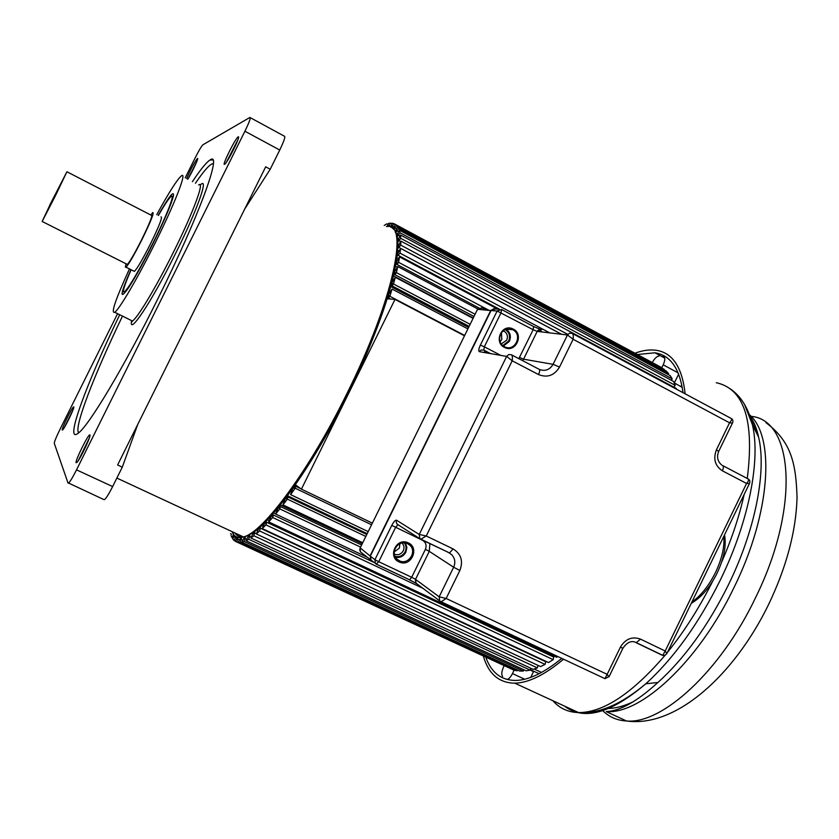<?xml version="1.0" encoding="UTF-8"?>
<svg xmlns="http://www.w3.org/2000/svg" width="839" height="839" viewBox="0 0 839 839"><rect width="100%" height="100%" fill="white"/><g stroke="black" fill="none" stroke-linecap="round" stroke-linejoin="round"><path stroke-width="1.26" d="M387.146 298.778L395.001 299.418L301.411 489.147L295.297 484.743M294.384 486.054L293.996 488.319L295.506 486.18L295.171 488.204L290.619 494.632L292.863 488.193M286.917 496.342L286.372 498.827L287.829 496.898L287.347 499.111L282.963 504.9L285.459 498.272M279.744 505.55L279.041 508.235L280.436 506.525L279.817 508.895L275.632 514.024L278.349 507.259M272.927 513.636L272.077 516.478L273.399 514.999L272.665 517.506L268.711 521.921L271.605 515.104M266.508 520.537L265.543 523.505L266.771 522.267L265.921 524.889L262.24 528.57L265.281 521.774M260.551 526.242L259.65 530.982L256.262 533.919L259.419 527.238M255.077 530.751L253.902 535.785L250.84 537.967L254.039 531.507M250.263 533.667L248.711 539.278L245.984 540.694L249.309 534.265M245.691 536.142L244.118 541.459L241.726 542.13L244.841 536.488M241.674 537.39L240.122 542.351L238.098 542.298L240.94 537.484M238.234 537.421L236.755 541.984L235.098 541.207L237.626 537.285M237.154 538.271L234.91 537.233L235.35 537.715L234.018 540.389L232.739 538.932L234.05 536.268L234.48 536.75M234.637 535.649L233.273 535.02L231.931 537.621L231.019 535.502M384.231 225.439L386.978 223.793L388.121 224.412M387.765 226.478L388.027 225.943M387.849 226.299L387.324 226.016L388.635 223.373L390.743 223.143L388.405 226.52M390.827 227.159L392.17 223.226L393.973 223.698L391.362 227.432M393.344 228.953L395.159 224.296L396.627 225.471L393.785 229.425M395.19 232.078L397.56 226.603L398.661 228.502L395.693 232.487M396.448 236.325L399.322 230.159L400.046 232.791L396.627 237.322M397.613 240.856L400.434 234.983L400.759 238.339L397.696 242.01M397.78 247.117L400.843 241.066L400.759 245.135L397.738 248.491M397.287 254.511L400.549 248.375L400.046 253.147L397.109 256.115M396.102 263.027L399.521 256.891L398.598 262.334L397.025 264.516L397.34 262.691L395.788 264.851M394.225 272.612L397.77 266.55L396.417 272.633L394.865 274.657L395.316 272.623L393.764 274.647M391.645 283.215L395.274 277.3L393.501 283.981L391.991 285.816L392.579 283.582L391.047 285.438M388.384 294.751L392.054 289.067L389.862 296.282L388.405 297.908L389.139 295.496L387.649 297.153M464.502 335.799L395.001 299.418M676.444 389.17L676.244 388.436L400.843 241.066M673.874 387.167L675.196 385.342L673.56 381.451L400.434 234.983M671.294 380.224L672.217 378.84L670.193 375.62L399.322 230.159M667.991 374.446L668.568 373.512L666.156 370.985L397.56 226.603M664.016 369.831L661.531 367.524L395.159 224.296M236.755 541.984L511.633 669.071M238.098 542.298L513.825 670.088L517.139 670.801L517.453 670.025M241.726 542.13L519.698 671.064L523.347 671.074L523.84 669.753M245.984 540.694L526.137 670.822L530.101 670.109L530.72 668.222M250.84 537.967L533.111 669.333L537.369 667.896L538.072 665.411M256.262 533.919L540.568 666.575L545.077 664.404L545.717 661.73L260.614 528.287M262.24 528.57L548.465 662.548L553.195 659.653L553.698 657.031L266.771 522.267M552.419 656.434L552.628 655.332M268.711 521.921L556.718 657.262L557.778 656.476M301.411 489.147L372.369 523.127M299.124 487.501L294.814 485.435M300.813 488.718L295.506 486.18M371.572 524.763L295.171 488.204M368.195 531.632L290.619 494.632M367.188 533.677L287.41 495.671M366.79 534.495L287.829 496.898M365.825 536.446L287.347 499.111M362.731 542.739L282.963 504.9M362.259 543.703L280.299 504.858M361.619 544.993L280.436 506.525M360.581 547.122L279.817 508.895M367.503 557.379L275.632 514.024M275.664 513.908L273.556 512.912M374.079 562.487L273.399 514.999M422.814 588.244L272.665 517.506M269.088 520.662L267.232 519.792M553.195 659.653L265.921 524.889M263.006 526.231L261.401 525.476M545.077 664.404L259.65 530.982M257.804 530.73L256.126 529.944M256.346 533.688L254.951 533.038M537.369 667.896L253.902 535.785M253.105 533.971L251.501 533.226M251.165 537.107L249.844 536.488M530.101 670.109L248.711 539.278M248.669 535.827L247.673 535.366C267.872 527.92 311.888 467.722 347.64 394.917L348.07 394.057M246.572 539.257L245.303 538.669M523.347 671.074L244.118 541.459M242.586 540.138L241.37 539.582M517.139 670.801L240.122 542.351M239.22 539.792L238.045 539.246M237.049 538.502L235.35 537.715M235.224 540.945L234.018 540.389M234.595 536.52L234.05 536.268M233.116 538.166L231.931 537.621M231.648 534.265L230.473 533.719M391.897 223.761L390.743 223.143M391.068 226.677L389.432 225.796M390.89 227.033L388.73 225.869M391.331 226.173L390.806 225.89M395.148 224.328L393.973 223.698M393.827 227.023L392.589 226.362M394.194 227.39L391.991 226.205M664.278 369.38L396.627 225.471M396.344 228.764L395.179 228.145M668.568 373.512L398.661 228.502M398.368 231.795L397.162 231.155M672.217 378.84L400.046 232.791M399.763 236.063L398.515 235.402M397.424 239.188L398.336 239.671M675.196 385.342L400.759 238.339M400.507 241.58L399.196 240.877M397.78 244.097L399.228 244.873M567.825 334.404L400.759 245.135M561.658 334.3L399.186 247.578M397.644 250.295L398.945 250.976M561.511 334.279L400.549 248.375M549.713 332.873L400.046 253.147M542.267 331.992L538.46 329.968M499.415 309.192L398.462 255.476M396.91 257.688L398.378 258.475M540.274 331.762L537.841 330.461M497.821 309.172L399.521 256.891M488.99 310.315L398.598 262.334M479.09 308.028L397.025 264.516M395.526 266.246L397.287 267.18M477.884 309.014L397.77 266.55M475.105 314.237L396.417 272.633M474.014 316.46L394.865 274.657M393.481 275.884L473.259 317.991M473.081 318.359L395.274 277.3M470.155 324.315L393.501 283.981M469.137 326.371L391.991 285.816M390.754 286.539L468.613 327.451M467.9 328.898L392.054 289.067M464.67 335.453L389.862 296.282M390.617 299.062L388.405 297.908M387.356 298.118L388.897 298.925M530.709 677.388L533.51 671.651L530.122 670.078M502.571 676.339C501.229 674.619 501.607 671.41 503.694 666.711L504.103 665.883M514.139 670.162L512.472 673.581C510.584 677.22 508.749 679.171 506.955 679.443M652.26 362.542C654.63 358.389 656.853 356.26 658.93 356.145M661.814 356.533L663.502 356.764M663.523 356.764C665.337 357.529 665.233 360.214 663.198 364.829L661.793 367.702M674.43 382.773L678.657 374.131M634.934 353.219C642.695 350.335 649.816 349.36 656.308 350.303C672.584 352.789 682.201 367.293 685.138 393.827M563.546 659.192C544.773 674.902 528.518 682.894 514.789 683.177C499.058 682.956 488.592 674 483.4 656.287M683.009 392.683C679.663 368.415 670.298 355.117 654.902 352.8L637.336 354.519M485.875 657.44C491.329 672.637 501.24 680.314 515.586 680.45C528.643 680.209 544.05 672.847 561.805 658.374M570.289 708.766L562.728 705.274M751.775 422.185L757.9 434.078M633.172 701.792C623.209 706.532 614.148 708.745 605.999 708.441L605.81 708.347M572.555 333.597L730.958 418.336C732.153 418.881 731.681 420.37 729.563 422.804L573.121 339.281C573.53 335.757 573.184 333.775 572.104 333.356L569.482 333.156L567.468 334.981L573.121 339.281L559.519 367.062L553.09 364.325L567.468 334.981L537.18 331.395L523.546 359.186L553.09 364.325C549.744 369.842 545.172 371.551 539.404 369.443M722.788 465.635L747.906 478.817C749.122 479.468 748.682 481.02 746.574 483.463L722.389 470.805C714.996 465.855 713.014 458.849 716.443 449.767L729.563 422.804L732.478 423.066M499.1 309.287L495.482 308.983L491.088 310.493L370.324 556.163L374.918 559.697L391.782 525.382C393.743 521.659 395.326 519.928 396.532 520.201L396.218 522.445L397.141 524.165L420.779 539.288L426.233 535.985L419.238 534.464L506.651 356.407L512.21 360.791C512.629 357.236 512.346 355.212 511.371 354.74L508.707 354.551L506.651 356.407L479.363 351.646C478.314 351.059 478.66 348.877 480.38 345.091L497.128 311.028L491.067 310.524M666.837 653.571L665.191 651.012L662.779 655.353L662.202 655.228L636.308 642.789M608.999 676.821L607.163 674.346L620.388 647.184C625.433 638.846 632.145 636.172 640.535 639.14L665.191 651.012L746.574 483.463L749.479 483.516M440.433 601.395L441.283 601.71L446.138 598.469L439.154 596.812L453.647 567.237C455.661 562.508 455.011 558.323 451.707 554.705L449.211 552.943M511.685 354.907L539.11 369.296C540.054 369.789 539.855 371.551 538.502 374.551L512.21 360.791L426.233 535.985L453.039 548.884C461.135 553.897 463.411 561.092 459.856 570.468L446.138 598.469L607.163 674.346L604.961 678.667L440.915 601.678M405.447 542.948L406.873 547.437L405.887 552.156C403.507 556.309 400.035 558.05 395.473 557.369M506.095 329.119L506.211 329.203C510.269 332.359 511.329 336.418 509.378 341.379L502.907 346.413M416.752 583.713L415.997 583.168L415.221 579.13L439.154 596.812L439.709 600.881L416.071 583.199L415.536 579.34L429.274 551.338L425.404 549.335C426.894 545.402 425.929 542.382 422.51 540.274L391.782 525.382M518.817 358.652L533.164 329.717L537.18 331.395L539.131 329.654L541.595 329.853L533.782 326.633M502.802 345.574L508.654 341.001C510.49 336.156 509.336 332.359 505.204 329.591L505.068 329.517M394.949 556.341C399.354 557.379 402.751 555.869 405.153 551.81C406.579 548.57 406.296 545.57 404.304 542.812M480.443 309.57L481.743 307.829L477.286 309.801M360.193 547.898L370.051 555.963L490.731 310.461L494.098 308.616M501.313 343.917L506.693 340.173C508.109 336.565 507.354 333.618 504.407 331.332L503.169 330.713M501.418 332.569L501.827 339.47L500.149 341.651M394.288 554.118L394.361 554.149C398.116 555.47 401.084 554.359 403.265 550.814C404.492 547.919 404.115 545.35 402.112 543.095L401.986 542.98M399.93 543.662L399.354 548.108L394.204 551.936M224.548 164.329L225.114 163.857C228.544 160.574 240.195 136.998 238.486 136.809L238.066 136.946C235.056 138.855 221.59 166.143 224.548 164.329M103.868 499.583L68.62 483.075C70.235 481.502 72.867 477.097 76.527 469.861L244.915 131.22C249.361 122.033 251.018 117.45 249.886 117.46L202.902 144.801C201.475 146.164 198.853 150.601 195.057 158.089L185.199 177.889M68.62 483.075L68.053 483.107L54.273 443.328C54.346 441.681 56.234 437.067 59.936 429.474L117.586 313.692M119.715 314.751C86.291 383.853 63.879 444.513 78.153 433.239C88.452 426.306 123.794 367.534 157.564 299.376C199.283 215.875 223.038 149.971 210.012 160.008C206.31 162.367 200.448 169.593 192.414 181.685M187.758 179.242C191.523 173.526 198.686 158.403 197.626 158.445L197.364 158.54C194.187 162.756 190.6 169.468 186.625 178.644M76.129 462.761L77.125 462.205C80.617 458.43 91.252 435.84 89.941 434.99L89.815 434.896C88.221 434.057 74.87 461.209 76.129 462.761M62.275 430.04L62.82 429.757C65.264 427.271 74.776 407.439 73.79 406.915L73.717 406.873C72.657 406.139 61.341 429.044 62.275 430.04M104.539 499.593C106.312 498.114 109.007 493.772 112.646 486.578L122.284 467.166L117.617 464.974L265.68 166.814L270.21 169.247L279.744 150.034C284.138 140.889 285.669 136.264 284.327 136.159L250.316 117.691M244.715 209.037L270.21 169.247M122.284 467.166L137.743 424.45M156.736 214.648C168.891 192.477 177.102 179.556 181.371 175.886C187.496 170.789 175.089 203.08 155.11 243.037C137.921 277.678 119.589 308.941 114.754 312.286C110.58 313.954 115.478 299.492 129.447 268.889M130.884 269.613C120.019 294.772 119.243 300.823 128.556 287.746C135.236 277.447 143.417 262.649 153.107 243.331C164.717 219.734 171.502 203.877 173.463 195.749C174.082 189.96 168.985 196.504 158.162 215.382M158.403 215.508C164.664 204.569 168.922 198.203 171.166 196.389C175.508 192.76 166.709 215.571 152.803 243.383C139.096 270.441 129.678 286.592 124.55 291.825C121.907 293.272 124.099 285.9 131.125 269.728M133.758 271.06L134.408 271.385C137.355 268.375 142.735 259.146 150.559 243.709C159.263 225.806 162.756 216.861 161.036 216.871M150.768 214.994L152.74 212.582C154.355 212.529 150.8 221.454 142.064 239.377C134.24 254.846 128.891 264.107 126.028 267.169C125.168 267.83 125.221 266.718 126.196 263.855M126.804 264.159L127.35 264.432C129.94 261.684 134.743 253.347 141.791 239.43C149.646 223.31 152.845 215.266 151.387 215.319L67.026 171.817M49.868 204.884L66.921 171.764L55.573 195.435L42.16 221.465L49.962 204.926M530.248 669.658L539.12 673.696M682.243 387.366L674.157 382.846M512.472 673.581L524.658 679.223M678.143 372.883L663.198 364.829M601.825 709.679L602.79 710.675C609.114 717.009 617.022 720.449 626.502 720.984C661.835 724.466 720.365 671.62 755.446 597.913L756.002 596.77C800.07 507.06 793.212 420.926 751.975 416.448M749.521 414.76C775.205 436.574 770.852 512.891 734.156 587.248L733.768 588.034C698.457 661.677 640.713 714.65 606.24 711.587C619.969 711.073 637.189 701.373 657.902 682.495C684.383 658.573 707.833 626.135 728.242 585.213L728.63 584.405C755.551 529.399 766.678 470.899 758.603 437.15L754.922 425.363L749.793 415.798M744.529 404.419L752.426 424.733C760.732 459.803 749.007 521.124 720.743 579.162L720.355 579.98C698.656 623.692 673.801 658.3 645.789 683.795C611.264 713.045 584.447 720.691 565.318 706.742M552.932 700.764C559.487 708.326 568.034 712.269 578.585 712.584C603.419 712.615 632.312 693.444 665.264 655.049M667.404 652.438C684.299 631.494 699.443 607.646 712.846 580.903M721.53 562.35C731.755 538.974 739.306 516.289 744.203 494.318M747.255 478.471C754.555 420.727 744.214 388.803 716.244 382.71M501.785 309.601L533.552 326.518L533.164 329.717L497.128 311.028L501.575 309.486L501.103 312.674L484.344 346.801L500.726 355.369M513.311 329.108L512.377 328.678C501.544 323.823 493.605 342.302 504.354 347.356L505.288 347.786C516.121 352.569 524.008 334.195 513.311 329.108M480.38 345.091L484.344 346.801L483.841 350.073L480.883 350.073L479.352 351.646M396.532 520.201L419.238 534.464L419.878 538.648L421.283 539.383L449.578 552.964L453.039 548.884M490.584 353.607L483.841 350.073M538.502 374.551C547.311 378.043 554.317 375.547 559.519 367.062M640.535 639.14L636.161 642.716M722.389 465.425C723.648 466.096 723.648 467.889 722.389 470.805M716.443 449.767L718.645 451.497M370.324 556.152L370.828 559.959L371.614 560.567M376.396 564.238L375.432 563.535L374.918 559.697L378.735 561.731L376.229 564.102M397.938 524.742L395.62 527.364L378.735 561.731L411.687 577.284L425.404 549.335M408.341 542.896L407.355 542.487C395.882 537.904 387.628 557.106 399.007 561.899L400.004 562.298C411.456 566.807 419.657 547.72 408.341 542.896M398.903 525.287L398.368 524.952M448.068 552.24L420.905 539.351M449.106 552.891L446.83 551.653M459.856 570.468L453.647 567.237L429.274 551.338L429.904 543.515M416.878 583.797L409.589 579.801L411.687 577.284L415.221 579.13M440.674 601.573L604.961 678.667L609.145 676.538L622.884 648.295L620.388 647.184M409.422 579.801L416.564 583.566M370.062 558.533L370.828 559.959L376.669 564.28L409.589 579.801L376.512 564.29M622.947 648.169L622.884 648.295C627.205 641.929 631.83 640.115 636.77 642.863L662.779 655.353C664.519 655.689 665.935 654.965 667.047 653.182L749.353 483.725C750.318 481.628 749.982 480.065 748.336 479.059M486.4 352.873L488.948 352.747M691.902 602.003C700.901 595.763 708.777 585.905 715.541 572.418L715.845 571.779C722.043 558.375 724.686 546.567 723.784 536.373M712.143 560.326L704.005 577.085M407.618 543.651L406.726 543.284C398.074 539.76 389.862 552.607 396.7 558.973L400.109 561.144C408.845 564.657 416.993 551.632 410.009 545.34L407.649 543.672M509.409 329.297L508.791 328.657M504.48 346.717L505.319 347.105C514.989 351.415 522.624 335.411 513.437 330.073L511.926 329.297C502.351 324.976 494.622 340.781 503.652 346.234L504.449 346.706M519.551 357.466L523.546 359.186L522.666 360.665M485.362 350.87L483.914 352.443M486.001 310.052L481.817 307.84M491.046 310.577L477.527 309.308L360.015 548.266L360.518 551.957L361.273 552.544M371.069 560.19L370.345 556.131M484.753 352.453L487.155 352.768M486.117 351.268L484.701 352.579L486.064 351.237M76.527 469.861L112.646 486.578M279.744 150.034L244.915 131.22M231.973 531.59L234.029 535.041C236.241 537.516 239.398 538.156 243.499 536.95C262.974 532.692 309.392 470.26 346.979 393.46C393.785 299.502 409.684 220.678 386.443 226.54M235.025 533.006C236.829 535.869 239.493 537.107 243.006 536.719M348.08 394.036C372.034 344.703 387.597 303.414 394.75 270.168M89.385 437.906L78.3 460.611M72.783 410.46L64.593 427.135M196.599 162.042L188.24 178.476M237.888 139.83L226.446 162.147M195.424 183.269C204.485 169.939 210.463 163.406 213.368 163.647M78.74 432.767C73.392 428.551 94.02 375.169 122.484 316.114M131.629 320.634C128.168 336.9 151.45 302.145 175.215 254.186L175.645 253.326C197.574 209.467 209.435 175.529 200.196 185.104M130.454 320.058L132.426 321.033C137.606 317.897 155.928 287.431 172.949 253.179L173.358 252.361C193.264 212.529 205.177 180.102 198.644 184.958M680.723 386.202L682.233 387.314M541.512 672.438L534.118 668.987M765.976 422.667C792.047 442.268 795.97 464.806 797.05 497.6C796.064 531.234 786.552 566.933 768.493 604.709C734.702 674.147 676.402 728.063 626.502 720.984L606.24 711.587M749.961 416.28C753.821 421.325 756.705 428.278 758.603 437.15L752.426 424.733C748.294 407.859 740.743 395.788 729.773 388.509M657.902 682.495L645.789 683.795C621.217 704.372 598.805 713.968 578.585 712.584L514.789 683.177M664.729 358.106L654.902 352.8M721.613 464.963C717.46 461.282 716.516 456.689 718.782 451.183L732.416 423.16C733.328 421.168 732.992 419.647 731.419 418.577M724.529 534.821C726.511 545.644 724.015 558.438 717.062 573.215C709.899 587.478 701.299 597.515 691.252 603.335M407.209 543.473L410.009 545.34L407.702 543.672C395.84 539.362 390.817 553.656 396.7 558.973M506.211 329.203L512.807 329.706C501.344 324.253 495.115 341.347 503.652 346.234M371.027 560.148L360.518 551.957L359.658 549.671M481.743 307.829L485.907 310.042M481.733 307.84L477.664 309.318M502.708 331.111L504.407 331.332M116.873 478.073L243.499 536.95C264.191 533.048 310.535 470.49 348.028 394.005C389.411 310.724 408.069 236.074 392.253 228.03M210.012 160.008L212.823 159.976M131.492 320.571C131.45 322.239 131.765 322.386 132.426 321.033L114.754 312.286M134.408 271.385L126.028 267.169M127.35 264.432L42.16 221.465"/></g></svg>
